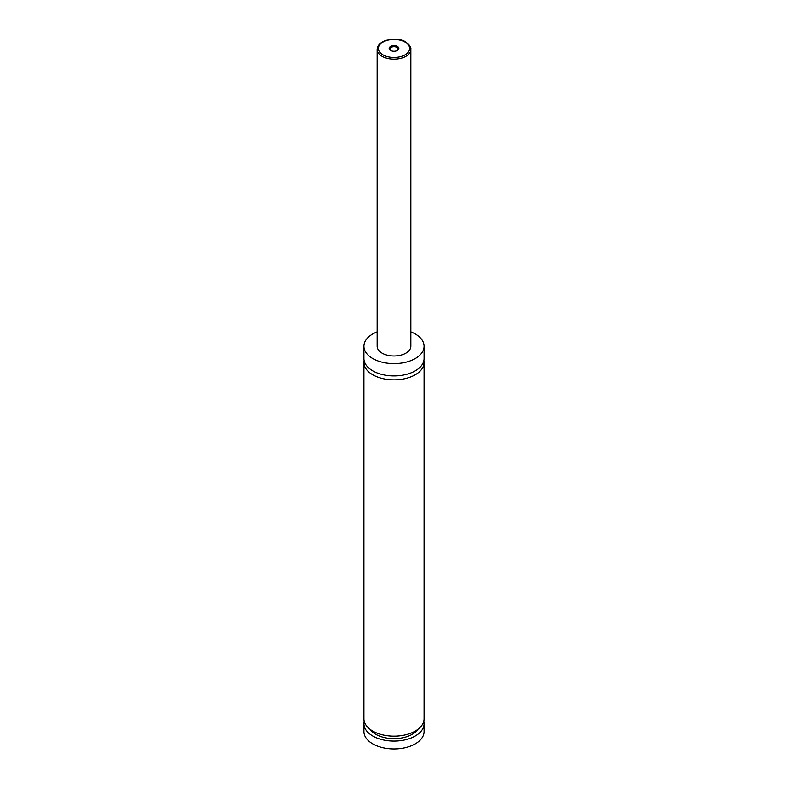 <?xml version="1.0" encoding="UTF-8"?>
<svg xmlns="http://www.w3.org/2000/svg" width="788" height="788" viewBox="0 0 788 788"><rect width="100%" height="100%" fill="white"/><g stroke="black" fill="none" stroke-linecap="round" stroke-linejoin="round"><path stroke-width="1.18" d="M410.853 331.866A30.092 17.375 180 0 1 415.276 333.974A30.092 17.375 180 0 1 424.092 346.257L424.092 358.54A30.092 17.375 180 0 1 405.515 374.596A30.092 17.375 180 0 1 372.724 370.833A30.092 17.375 180 0 1 363.908 358.54L363.908 346.257A30.092 17.375 180 0 1 377.147 331.866M423.905 360.51A30.092 17.375 180 0 1 424.092 362.48A30.092 17.375 180 0 1 405.515 378.526A30.092 17.375 180 0 1 372.724 374.763A30.092 17.375 180 0 1 363.908 362.48A30.092 17.375 180 0 1 364.095 360.51M390.572 50.412A4.846 2.797 0 0 0 397.428 50.412A4.846 2.797 0 0 0 397.428 46.453A4.846 2.797 0 0 0 390.572 46.453A4.846 2.797 0 0 0 390.572 50.412L390.572 50.412M397.142 50.57A4.098 2.364 0 0 0 398.098 49.053A4.098 2.364 0 0 0 396.896 47.379A4.098 2.364 0 0 0 392.434 46.866A4.098 2.364 0 0 0 389.902 49.053A4.098 2.364 0 0 0 390.858 50.57M410.853 49.417L410.853 346.257A16.853 9.732 180 0 1 400.452 355.25A16.853 9.732 180 0 1 382.081 353.142A16.853 9.732 180 0 1 377.147 346.257L377.147 49.417A16.853 9.732 180 0 0 382.081 56.303A16.853 9.732 180 0 0 400.452 58.41A16.853 9.732 180 0 0 410.853 49.417C411.287 47.27 409.553 44.788 405.672 41.991C402.382 39.321 396.029 38.72 386.593 40.198C380.673 42.02 377.521 45.093 377.147 49.417M424.092 346.257A30.092 17.375 180 0 1 405.515 362.313A30.092 17.375 180 0 1 372.724 358.54A30.092 17.375 180 0 1 363.908 346.257M424.092 362.48L424.092 718.784A30.092 17.375 180 0 1 405.515 734.83A30.092 17.375 180 0 1 372.724 731.067A30.092 17.375 180 0 1 363.908 718.784L363.908 362.48M418.034 729.235A25.886 14.942 180 0 1 394 738.642A25.886 14.942 180 0 1 369.966 729.235M423.796 721.237A30.092 17.375 180 0 1 424.092 723.699L424.092 731.56A30.092 17.375 180 0 1 405.515 747.615A30.092 17.375 180 0 1 372.724 743.842A30.092 17.375 180 0 1 363.908 731.56L363.908 723.699A30.092 17.375 180 0 1 364.204 721.237M424.092 723.699A30.092 17.375 180 0 1 405.515 739.745A30.092 17.375 180 0 1 372.724 735.982A30.092 17.375 180 0 1 363.908 723.699M382.938 54.825A15.652 9.032 0 0 0 405.062 54.825A15.652 9.032 0 0 0 405.062 42.05A15.652 9.032 0 0 0 382.938 42.05A15.652 9.032 0 0 0 382.938 54.825"/></g></svg>

